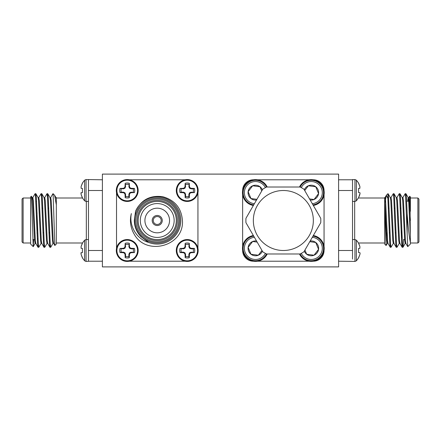 <?xml version="1.0" encoding="UTF-8"?>
<svg xmlns="http://www.w3.org/2000/svg" width="441" height="441" viewBox="0 0 441 441"><rect width="100%" height="100%" fill="white"/><g stroke="black" fill="none" stroke-linecap="round" stroke-linejoin="round"><path stroke-width="0.66" d="M338.6 266.899L102.4 266.899L102.4 174.101L338.6 174.101L338.6 266.899M88.47 261.21L88.476 179.575L102.4 179.79M32.48 199.255L32.777 197.645L35.087 193.715L35.583 197.303L37.562 243.697L37.998 247.23L38.433 245.328M38.731 197.645L41.035 193.715L41.531 197.303L43.516 243.697L43.951 247.23L44.387 245.328M44.684 197.645L46.989 193.715L47.485 197.303L49.469 243.697L49.899 247.23L50.335 245.328M50.632 197.645L52.876 193.77L53.118 194.156L52.937 193.715M35.456 195.672L35.892 193.77L36.322 197.303L38.306 243.697L38.802 247.285L41.112 243.355M41.41 195.672L41.845 193.77L42.275 197.303L44.26 243.697L44.756 247.285L47.06 243.355M47.358 195.672L47.793 193.77L48.229 197.303L50.213 243.697L50.709 247.285L53.014 243.355M33.213 246.662L30.622 244.071L30.622 196.929L31.372 196.239L31.835 204.332L33.213 246.662L33.67 239.568M30.622 198.003L23.119 198.003L23.119 242.997L30.622 242.997M23.119 242.997L22.05 241.927L22.05 199.073L23.119 198.003M56.332 198.869L56.332 244.071L54.849 245.494L53.118 194.156M102.4 261.21L88.492 261.21M53.118 193.715L54.618 195.269L56.332 204.861M37.05 212.805L37.05 233.427M35.831 243.415L35.087 243.415L34.591 240.345L32.606 200.655L32.11 197.585L32.855 197.585L33.351 200.655L35.335 240.345L35.754 243.355L37.998 247.23M38.058 197.585L38.802 197.585L39.299 200.655L41.283 240.345L41.708 243.355L43.951 247.23M44.012 197.585L44.756 197.585L45.252 200.655L47.237 240.345L47.656 243.355L49.899 247.23M49.965 197.585L50.709 197.585L51.206 200.655L53.19 240.345L53.609 243.355L54.849 245.494M35.892 193.77L38.135 197.645L38.554 200.655L40.539 240.345L41.035 243.415L41.779 243.415M41.845 193.77L44.089 197.645L44.508 200.655L46.492 240.345L46.989 243.415L47.733 243.415M47.793 193.77L50.037 197.645L50.461 200.655L52.446 240.345L52.942 243.415L53.686 243.415M54.618 195.269L55.99 197.645L56.332 199.701M102.4 250.499L88.476 250.499L88.47 248.294M82.428 243.305L81.105 246.491L82.428 243.013L84.606 240.174L84.606 260.818L86.05 261.425L88.476 261.309M81.105 248.311L81.105 246.491L81.105 248.311L82.428 248.426L82.428 252.566L81.105 252.682L81.105 254.501L82.428 257.985L84.606 260.818M82.428 257.693L81.105 254.501L82.428 257.693M80.896 253.228L81.105 252.682M88.47 192.706L88.476 190.501M82.428 183.307L81.105 186.499L82.428 183.015L84.606 180.182L84.606 200.826L86.05 201.432L88.47 201.432M81.105 188.318L81.105 186.499L81.105 188.318L82.428 188.434L82.428 192.574L81.105 192.689L81.105 194.509L82.428 197.987L84.606 200.826M82.428 197.695L81.105 194.509L82.428 197.695M80.896 193.235L81.105 192.689M49.673 232.815L48.929 232.815M43.72 232.815L42.975 232.815M358.572 257.693L359.895 254.501L358.572 257.985L356.394 260.818L354.95 261.425L354.95 239.568L352.53 239.568L352.53 201.432L354.95 201.432L356.394 200.826L356.394 180.182L354.95 179.575L352.524 179.597M338.6 190.501L352.524 190.501L352.519 250.499M352.524 179.575L352.519 181.896M407.164 213.598C408.162 227.556 409.237 237.153 410.378 242.39L410.378 244.071L407.749 246.646L407.164 234.121L407.164 213.598L406.409 197.303L405.979 193.77L405.544 195.672M403.68 239.298L403.002 247.23L402.446 243.697L400.461 197.303L400.026 193.77L399.59 195.672M399.292 243.355L396.988 247.285L396.492 243.697L394.508 197.303L394.078 193.77L393.642 195.672M393.344 243.355L391.035 247.285L390.539 243.697L388.554 197.303L388.124 193.77L387.882 194.156M388.063 193.715L387.882 198.433L386.382 195.269L384.96 202.474M407.164 234.121L405.665 197.303L405.169 193.715L402.865 197.645M402.567 245.328L402.131 247.23L401.701 243.697L399.717 197.303L399.221 193.715L396.911 197.645M396.613 245.328L396.178 247.23L395.748 243.697L393.763 197.303L393.267 193.715L390.963 197.645M390.665 245.328L390.23 247.23L389.794 243.697L387.882 198.433M410.378 242.39L410.02 200.484L409.672 196.228L408.818 197.645M409.672 196.228L410.378 196.929L410.378 211.261M410.378 242.997L417.881 242.997L417.881 198.003L410.378 198.003M417.881 198.003L418.95 199.073L418.95 241.927L417.881 242.997M384.668 203.29L386.107 245.51L384.668 244.071L384.668 197.585L384.668 198.003L358.566 198.003M338.6 179.79L352.508 179.79M354.95 261.425L338.6 261.21M386.107 245.51L387.391 243.355M386.614 237.286L386.751 232.815M352.53 248.294L352.519 259.104M352.519 182.866L352.519 183.307M401.806 230.511L401.806 237.429L402.12 237.738M410.378 236.558L408.642 200.655L408.146 197.585L407.594 201.432M405.913 243.415L405.169 243.415L404.678 240.345L402.694 200.655L402.269 197.645L400.026 193.77M399.965 243.415L399.221 243.415L398.725 240.345L396.74 200.655L396.316 197.645L394.078 193.77M394.011 243.415L393.267 243.415L392.771 240.345L390.787 200.655L390.368 197.645L388.124 193.77M388.058 243.415L387.314 243.415L386.818 240.345L384.668 198.869M410.378 220.5L409.386 200.655L408.89 197.585L408.146 197.585M408.52 199.255L408.338 201.432M407.749 246.646L405.841 243.355L405.417 240.345L403.438 200.655L402.942 197.585L402.198 197.585M402.131 247.23L399.888 243.355L399.469 240.345L397.484 200.655L396.988 197.585L396.244 197.585M396.178 247.23L393.94 243.355L393.515 240.345L391.531 200.655L391.035 197.585L390.291 197.585M390.23 247.23L387.986 243.355L387.562 240.345L385.577 200.655L385.081 197.585L384.668 197.585M356.394 260.818L356.394 240.174L354.95 239.568M358.572 243.305L359.895 246.491L358.572 243.013L356.394 240.174M359.895 246.491L359.895 248.311L359.895 246.491M359.895 252.682L360.104 253.228L359.895 252.682L358.572 252.566L358.572 248.426L359.895 248.311M359.895 254.501L360.104 253.228M352.53 179.79L352.53 192.706M358.572 183.307L359.895 186.499L358.572 183.015L356.394 180.182M359.895 186.499L359.895 188.318L359.895 186.499M359.895 192.689L360.104 193.235L359.895 192.689L358.572 192.574L358.572 188.434L359.895 188.318L358.572 188.434M359.895 194.509L358.572 197.695L360.104 193.235M356.394 200.826L358.572 197.695M389.254 232.815L389.998 232.815M395.208 232.815L395.952 232.815M401.156 232.815L401.806 232.815M117.24 246.078L116.523 248.294L116.523 192.706L117.229 194.889M131.655 180.507L129.439 179.79L185.027 179.79L182.844 180.496M182.811 260.493L185.027 261.21L129.439 261.21L131.622 260.504M197.232 194.9L197.943 192.706L197.943 248.294L197.226 246.084M153.27 220.5A3.963 3.963 0 0 0 159.212 223.934A3.963 3.963 0 0 0 159.212 217.066A3.963 3.963 0 0 0 153.27 220.5M134.174 234.121A26.785 26.785 0 0 1 131.352 213.598C128.805 225.726 136.456 238.989 148.496 242.39L140.877 236.558C136.589 232.06 134.4 226.707 134.312 220.5L135.547 211.261C141.131 199.795 150.26 194.955 162.922 196.752C175.094 200.258 181.604 208.345 182.458 221.013C183.814 246.381 146.021 256.293 134.174 234.121M148.496 242.39A23.571 23.571 0 0 0 179.057 229.403A23.571 23.571 0 0 0 166.301 198.748A23.571 23.571 0 0 0 135.547 211.261M134.737 220.5A22.497 22.497 0 0 1 168.479 201.019A22.497 22.497 0 0 1 168.479 239.981A22.497 22.497 0 0 1 134.737 220.5M137.09 220.5A20.143 20.143 0 0 1 167.304 203.058A20.143 20.143 0 0 1 167.304 237.942A20.143 20.143 0 0 1 137.09 220.5M135.806 220.5A21.427 21.427 0 0 0 167.944 239.055A21.427 21.427 0 0 0 167.944 201.945A21.427 21.427 0 0 0 135.806 220.5M138.16 220.5A19.068 19.068 0 0 0 166.77 237.015A19.068 19.068 0 0 0 166.77 203.985A19.068 19.068 0 0 0 138.16 220.5M157.233 232.815A12.315 12.315 0 0 0 167.9 214.343A12.315 12.315 0 0 0 146.566 214.343A12.315 12.315 0 0 0 157.233 232.815M140.304 220.5A16.929 16.929 0 0 0 165.695 235.158A16.929 16.929 0 0 0 165.695 205.842A16.929 16.929 0 0 0 140.304 220.5M152.195 220.5A5.033 5.033 0 0 0 159.752 224.86A5.033 5.033 0 0 0 159.752 216.14A5.033 5.033 0 0 0 152.195 220.5M187.232 260.818A10.325 10.325 0 0 1 178.291 245.334A10.325 10.325 0 0 1 196.168 245.334A10.325 10.325 0 0 1 187.232 260.818M198.158 250.499A10.926 10.926 0 0 1 187.232 261.425A10.926 10.926 0 0 1 176.301 250.499A10.926 10.926 0 0 1 187.232 239.568A10.926 10.926 0 0 1 198.158 250.499A10.926 10.926 0 0 1 187.232 261.425A10.926 10.926 0 0 1 176.301 250.499A10.926 10.926 0 0 1 187.232 239.568A10.926 10.926 0 0 1 198.158 250.499M185.044 246.491L185.159 243.305A7.486 7.486 0 0 1 189.299 243.305L189.415 246.491L189.961 247.765L191.234 248.311L194.426 248.426A7.486 7.486 0 0 1 194.426 252.566L191.234 252.682L189.961 253.228L189.415 254.501L189.299 257.693A7.486 7.486 0 0 1 185.159 257.693L185.044 254.501L184.498 253.228L183.224 252.682L180.033 252.566A7.486 7.486 0 0 1 180.033 248.426L183.224 248.311L184.498 247.765L185.044 246.491L185.584 246.602L185.159 243.305M185.159 257.693L185.584 256.464A6.191 6.191 0 0 0 188.875 256.464L189.299 257.693M189.415 254.501L188.875 254.396L188.875 256.464M189.961 253.228L189.536 252.803L188.875 254.396M191.234 252.682L191.129 252.147L189.536 252.803M194.426 252.566L191.129 252.147M193.197 252.147A6.191 6.191 0 0 0 193.197 248.851L194.426 248.426M191.234 248.311L191.129 248.851L193.197 248.851M189.961 247.765L189.536 248.189L191.129 248.851M189.415 246.491L188.875 246.602L189.536 248.189M189.299 243.305L188.875 246.602M188.875 244.529A6.191 6.191 0 0 0 185.584 244.529M184.498 247.765L184.922 248.189L185.584 246.602M183.224 248.311L183.329 248.851L184.922 248.189M180.033 248.426L183.329 248.851M181.262 248.851A6.191 6.191 0 0 0 181.262 252.147L180.033 252.566M183.224 252.682L183.329 252.147L181.262 252.147M184.498 253.228L184.922 252.803L183.329 252.147M185.044 254.501L185.584 254.396L184.922 252.803M185.584 256.464L185.584 254.396M127.234 260.818A10.325 10.325 0 0 1 118.293 245.334A10.325 10.325 0 0 1 136.175 245.334A10.325 10.325 0 0 1 127.234 260.818M138.16 250.499A10.926 10.926 0 0 1 127.234 261.425A10.926 10.926 0 0 1 116.308 250.499A10.926 10.926 0 0 1 127.234 239.568A10.926 10.926 0 0 1 138.16 250.499A10.926 10.926 0 0 1 127.234 261.425A10.926 10.926 0 0 1 116.308 250.499A10.926 10.926 0 0 1 127.234 239.568A10.926 10.926 0 0 1 138.16 250.499M125.051 246.491L125.167 243.305A7.486 7.486 0 0 1 129.307 243.305L129.422 246.491L129.968 247.765L131.242 248.311L134.428 248.426A7.486 7.486 0 0 1 134.428 252.566L131.242 252.682L129.968 253.228L129.422 254.501L129.307 257.693A7.486 7.486 0 0 1 125.167 257.693L125.051 254.501L124.5 253.228L123.232 252.682L120.04 252.566A7.486 7.486 0 0 1 120.04 248.426L123.232 248.311L124.5 247.765L125.051 246.491L125.586 246.602L125.167 243.305M125.167 257.693L125.586 256.464A6.191 6.191 0 0 0 128.882 256.464L129.307 257.693M129.422 254.501L128.882 254.396L128.882 256.464M129.968 253.228L129.544 252.803L128.882 254.396M131.242 252.682L131.131 252.147L129.544 252.803M134.428 252.566L131.131 252.147M133.204 252.147A6.191 6.191 0 0 0 133.204 248.851L134.428 248.426M131.242 248.311L131.131 248.851L133.204 248.851M129.968 247.765L129.544 248.189L131.131 248.851M129.422 246.491L128.882 246.602L129.544 248.189M129.307 243.305L128.882 246.602M128.882 244.529A6.191 6.191 0 0 0 125.586 244.529M124.5 247.765L124.93 248.189L125.586 246.602M123.232 248.311L123.337 248.851L124.93 248.189M120.04 248.426L123.337 248.851M121.269 248.851A6.191 6.191 0 0 0 121.269 252.147L120.04 252.566M123.232 252.682L123.337 252.147L121.269 252.147M124.5 253.228L124.93 252.803L123.337 252.147M125.051 254.501L125.586 254.396L124.93 252.803M125.586 256.464L125.586 254.396M187.232 200.826A10.325 10.325 0 0 1 178.291 185.341A10.325 10.325 0 0 1 196.168 185.341A10.325 10.325 0 0 1 187.232 200.826M198.158 190.501A10.926 10.926 0 0 1 187.232 201.432A10.926 10.926 0 0 1 176.301 190.501A10.926 10.926 0 0 1 187.232 179.575A10.926 10.926 0 0 1 198.158 190.501A10.926 10.926 0 0 1 187.232 201.432A10.926 10.926 0 0 1 176.301 190.501A10.926 10.926 0 0 1 187.232 179.575A10.926 10.926 0 0 1 198.158 190.501M185.044 186.499L185.159 183.307A7.486 7.486 0 0 1 189.299 183.307L189.415 186.499L189.961 187.772L191.234 188.318L194.426 188.434A7.486 7.486 0 0 1 194.426 192.574L191.234 192.689L189.961 193.235L189.415 194.509L189.299 197.695A7.486 7.486 0 0 1 185.159 197.695L185.044 194.509L184.498 193.235L183.224 192.689L180.033 192.574A7.486 7.486 0 0 1 180.033 188.434L183.224 188.318L184.498 187.772L185.044 186.499L185.584 186.604L185.159 183.307M185.159 197.695L185.584 196.471A6.191 6.191 0 0 0 188.875 196.471L189.299 197.695M189.415 194.509L188.875 194.398L188.875 196.471M189.961 193.235L189.536 192.811L188.875 194.398M191.234 192.689L191.129 192.149L189.536 192.811M194.426 192.574L191.129 192.149M193.197 192.149A6.191 6.191 0 0 0 193.197 188.853L194.426 188.434M191.234 188.318L191.129 188.853L193.197 188.853M189.961 187.772L189.536 188.197L191.129 188.853M189.415 186.499L188.875 186.604L189.536 188.197M189.299 183.307L188.875 186.604M188.875 184.536A6.191 6.191 0 0 0 185.584 184.536M184.498 187.772L184.922 188.197L185.584 186.604M183.224 188.318L183.329 188.853L184.922 188.197M180.033 188.434L183.329 188.853M181.262 188.853A6.191 6.191 0 0 0 181.262 192.149L180.033 192.574M183.224 192.689L183.329 192.149L181.262 192.149M184.498 193.235L184.922 192.811L183.329 192.149M185.044 194.509L185.584 194.398L184.922 192.811M185.584 196.471L185.584 194.398M127.234 200.826A10.325 10.325 0 0 1 118.293 185.341A10.325 10.325 0 0 1 136.175 185.341A10.325 10.325 0 0 1 127.234 200.826M138.16 190.501A10.926 10.926 0 0 1 127.234 201.432A10.926 10.926 0 0 1 116.308 190.501A10.926 10.926 0 0 1 127.234 179.575A10.926 10.926 0 0 1 138.16 190.501A10.926 10.926 0 0 1 127.234 201.432A10.926 10.926 0 0 1 116.308 190.501A10.926 10.926 0 0 1 127.234 179.575A10.926 10.926 0 0 1 138.16 190.501M125.051 186.499L125.167 183.307A7.486 7.486 0 0 1 129.307 183.307L129.422 186.499L129.968 187.772L131.242 188.318L134.428 188.434A7.486 7.486 0 0 1 134.428 192.574L131.242 192.689L129.968 193.235L129.422 194.509L129.307 197.695A7.486 7.486 0 0 1 125.167 197.695L125.051 194.509L124.5 193.235L123.232 192.689L120.04 192.574A7.486 7.486 0 0 1 120.04 188.434L123.232 188.318L124.5 187.772L125.051 186.499L125.586 186.604L125.167 183.307M125.167 197.695L125.586 196.471A6.191 6.191 0 0 0 128.882 196.471L129.307 197.695M129.422 194.509L128.882 194.398L128.882 196.471M129.968 193.235L129.544 192.811L128.882 194.398M131.242 192.689L131.131 192.149L129.544 192.811M134.428 192.574L131.131 192.149M133.204 192.149A6.191 6.191 0 0 0 133.204 188.853L134.428 188.434M131.242 188.318L131.131 188.853L133.204 188.853M129.968 187.772L129.544 188.197L131.131 188.853M129.422 186.499L128.882 186.604L129.544 188.197M129.307 183.307L128.882 186.604M128.882 184.536A6.191 6.191 0 0 0 125.586 184.536M124.5 187.772L124.93 188.197L125.586 186.604M123.232 188.318L123.337 188.853L124.93 188.197M120.04 188.434L123.337 188.853M121.269 188.853A6.191 6.191 0 0 0 121.269 192.149L120.04 192.574M123.232 192.689L123.337 192.149L121.269 192.149M124.5 193.235L124.93 192.811L123.337 192.149M125.051 194.509L125.586 194.398L124.93 192.811M125.586 196.471L125.586 194.398M320.745 222.688L303.937 251.794A37.457 37.457 0 0 1 300.15 253.977L266.54 253.977A37.457 37.457 0 0 1 262.753 251.794L245.951 222.688A37.457 37.457 0 0 1 245.951 218.312L262.753 189.206A37.457 37.457 0 0 1 266.54 187.023L300.15 187.023A37.457 37.457 0 0 1 303.937 189.206L320.745 218.312A37.457 37.457 0 0 1 320.745 222.688M283.348 250.499A29.999 29.999 0 0 0 309.323 205.5A29.999 29.999 0 0 0 257.368 205.5A29.999 29.999 0 0 0 283.348 250.499M312.972 236.139A12.342 12.342 0 0 1 316.368 259.562A12.342 12.342 0 0 1 300.2 253.955M312.305 237.302A11.108 11.108 0 0 1 315.844 258.443A11.108 11.108 0 0 1 301.297 253.382M310.166 241.006A7.42 7.42 0 0 1 314.042 255.212A7.42 7.42 0 0 1 304.318 251.133M309.775 241.685L315.717 242.462L318.562 249.319L314.042 255.212L306.682 254.248L304.946 250.047L306.682 254.248L314.042 255.212L318.562 249.319L315.717 242.462L310.183 241.74M313.33 235.522A13.01 13.01 0 0 1 321.434 256.392A13.01 13.01 0 0 1 299.467 253.977M313.342 261.21A10.711 10.711 0 0 0 324.058 250.494M266.491 253.955A12.342 12.342 0 0 1 245.461 255.548A12.342 12.342 0 0 1 253.718 236.139M265.399 253.382A11.108 11.108 0 0 1 246.326 254.628A11.108 11.108 0 0 1 254.391 237.302M262.373 251.133A7.42 7.42 0 0 1 248.134 247.39A7.42 7.42 0 0 1 256.524 241.006M261.982 250.455L258.332 255.212L250.973 254.248L248.134 247.39L252.649 241.497L257.153 242.087L252.649 241.497L248.134 247.39L250.973 254.248L258.332 255.212L261.728 250.78M267.224 253.977A13.01 13.01 0 0 1 242.66 250.494A13.01 13.01 0 0 1 253.36 235.522M242.633 250.494A10.711 10.711 0 0 0 253.355 261.21M253.355 179.79A10.711 10.711 0 0 0 242.633 190.506M257.489 261.21L309.202 261.21M324.058 246.359L324.058 194.641M299.467 187.023A13.01 13.01 0 0 1 309.202 179.79L257.489 179.79M253.36 205.478A13.01 13.01 0 0 1 242.633 194.641L242.633 246.359M324.058 190.506A10.711 10.711 0 0 0 313.342 179.79M309.202 179.79A13.01 13.01 0 0 1 323.22 187.662A13.01 13.01 0 0 1 313.33 205.478M300.2 187.045A12.342 12.342 0 0 1 322.603 187.916A12.342 12.342 0 0 1 312.972 204.861M301.297 187.618A11.108 11.108 0 0 1 321.461 188.39A11.108 11.108 0 0 1 312.305 203.698M304.318 189.867A7.42 7.42 0 0 1 318.562 193.61A7.42 7.42 0 0 1 310.166 199.994M304.709 190.545L308.358 185.788L315.717 186.752L318.562 193.61L314.042 199.503L309.538 198.913L314.042 199.503L318.562 193.61L315.717 186.752L308.358 185.788L304.963 190.22M242.633 194.641A13.01 13.01 0 0 1 267.224 187.023M253.718 204.861A12.342 12.342 0 0 1 245.461 185.452A12.342 12.342 0 0 1 266.491 187.045M254.391 203.698A11.108 11.108 0 0 1 246.326 186.372A11.108 11.108 0 0 1 265.399 187.618M256.524 199.994A7.42 7.42 0 0 1 252.649 185.788A7.42 7.42 0 0 1 262.373 189.867M256.916 199.315L250.973 198.538L248.134 191.681L252.649 185.788L260.008 186.752L261.75 190.953L260.008 186.752L252.649 185.788L248.134 191.681L250.973 198.538L256.508 199.26M86.331 239.568L86.331 201.432M102.4 190.501L88.492 190.501M84.606 240.174L86.05 239.568L86.05 261.425M84.606 180.182L86.05 179.575L86.05 201.432M354.669 201.432L354.669 239.568M338.6 250.499L352.508 250.499M354.95 201.432L354.95 179.575M38.058 247.285L38.802 247.285M44.012 247.285L44.756 247.285M49.965 247.285L50.709 247.285M35.087 193.715L35.826 193.715M41.035 193.715L41.779 193.715M46.989 193.715L47.733 193.715M56.332 242.997L82.434 242.997M56.332 198.003L82.434 198.003M36.559 201.432L35.815 201.432M34.53 239.568L32.777 239.568M38.025 238.592L37.32 239.298M56.332 197.585L55.919 197.585M32.182 197.645L31.372 196.239M35.159 243.355L33.251 246.646M86.05 239.568L88.47 239.568M86.05 179.575L88.476 179.575M48.769 208.185L48.025 208.185M42.816 208.185L42.071 208.185M405.913 193.715L405.174 193.715M399.965 193.715L399.221 193.715M394.011 193.715L393.267 193.715M402.942 247.285L402.198 247.285M396.988 247.285L396.244 247.285M391.035 247.285L390.291 247.285M384.668 242.997L358.566 242.997M386.57 195.027L387.882 193.715M403.95 239.568L404.618 239.568M405.902 201.432L406.646 201.432M405.979 193.77L408.223 197.645M403.002 247.23L405.246 243.355M385.01 197.645L386.382 195.269M388.356 208.185L389.1 208.185M394.304 208.185L395.048 208.185M400.257 208.185L401.001 208.185"/></g></svg>
